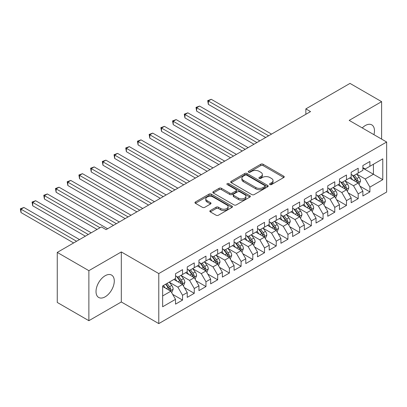 <?xml version="1.0" encoding="UTF-8"?>
<svg xmlns="http://www.w3.org/2000/svg" width="407" height="407" viewBox="0 0 407 407"><rect width="100%" height="100%" fill="white"/><g stroke="black" fill="none" stroke-linecap="round" stroke-linejoin="round"><path stroke-width="0.61" d="M269.938 184.554A1.14 0.656 0 0 0 271.545 184.554L283.76 177.508A1.628 0.936 0 0 0 284.234 176.842A1.628 0.936 0 0 0 283.76 176.18L263.07 164.235A1.628 0.936 0 0 0 260.77 164.235L248.56 171.286A1.14 0.656 0 0 0 248.224 171.749A1.14 0.656 0 0 0 248.56 172.212A1.14 0.656 0 0 0 250.168 172.212L251.75 171.301A5.199 3.002 0 0 1 259.106 171.301L260.831 172.298A5.199 3.002 0 0 1 262.352 174.42A5.199 3.002 0 0 1 260.831 176.541L259.249 177.457A1.14 0.656 0 0 0 258.918 177.92A1.14 0.656 0 0 0 259.249 178.383A1.14 0.656 0 0 0 260.856 178.383L262.439 177.472A5.199 3.002 0 0 1 269.795 177.472L271.52 178.47A5.199 3.002 0 0 1 273.041 180.591A5.199 3.002 0 0 1 271.52 182.712L269.938 183.628A1.14 0.656 0 0 0 269.607 184.091A1.14 0.656 0 0 0 269.938 184.554L269.938 183.628M105.148 296.83A12.917 7.458 120 0 0 113.589 285.444A12.917 7.458 120 0 0 111.61 275.096A12.917 7.458 120 0 0 105.148 275.737A12.917 7.458 120 0 0 96.713 287.118A12.917 7.458 120 0 0 98.692 297.466A12.917 7.458 120 0 0 105.148 296.83M373.931 134.671A12.917 7.458 120 0 0 371.795 124.878A12.917 7.458 120 0 0 365.338 125.519A12.917 7.458 120 0 0 362.245 127.925M210.312 210.551A1.628 0.936 0 0 0 209.839 211.218A1.628 0.936 0 0 0 210.312 211.879L216.117 215.232A1.628 0.936 0 0 0 218.417 215.232L231.98 207.402A1.628 0.936 0 0 0 232.458 206.736A1.628 0.936 0 0 0 231.98 206.074L211.289 194.129A1.628 0.936 0 0 0 208.995 194.129L195.431 201.958A1.628 0.936 0 0 0 194.953 202.62A1.628 0.936 0 0 0 195.431 203.286L202.442 207.336A1.628 0.936 0 0 0 204.741 207.336L210.546 203.983A1.628 0.936 0 0 0 211.019 203.317A1.628 0.936 0 0 0 210.546 202.655L207.066 200.646A4.35 2.508 0 0 1 205.794 198.875A4.35 2.508 0 0 1 208.476 196.556A4.35 2.508 0 0 1 213.217 197.1L226.836 204.96A4.35 2.508 0 0 1 228.108 206.736A4.35 2.508 0 0 1 225.427 209.056A4.35 2.508 0 0 1 220.686 208.511L218.417 207.199A1.628 0.936 0 0 0 216.117 207.199L210.312 210.551L210.312 211.879M88.874 270.665L88.874 320.696L121.311 301.969L121.311 251.938L88.874 270.665L57.26 252.411L101.404 226.923L106.09 229.629L310.536 111.589L305.855 108.888L305.855 114.296M121.311 251.938L158.781 273.57L386.65 142.012L386.65 192.043L158.781 323.601L158.781 273.57M381.613 139.108L381.613 101.653L349.181 120.38L386.65 142.012M381.613 101.653L350 83.399L305.855 108.888M251.862 194.592A1.628 0.936 0 0 0 254.161 194.592L267.725 186.762A1.628 0.936 0 0 0 268.203 186.101A1.628 0.936 0 0 0 267.725 185.434L247.039 173.489A1.628 0.936 0 0 0 244.739 173.489L231.176 181.324A1.628 0.936 0 0 0 230.698 181.985A1.628 0.936 0 0 0 231.176 182.646L251.862 194.592M227.666 184.803A1.14 0.656 0 0 1 228.82 184.961L228.82 183.613L249.852 195.752A1.628 0.936 0 0 1 250.33 196.418A1.628 0.936 0 0 1 249.852 197.08L236.289 204.909A1.628 0.936 0 0 1 233.989 204.909L213.304 192.969L213.304 191.641A1.628 0.936 0 0 0 212.825 192.302A1.628 0.936 0 0 0 213.304 192.969M213.304 191.641L219.108 188.288A1.628 0.936 0 0 1 221.408 188.288L229.797 193.132A1.628 0.936 0 0 0 232.097 193.132L235.943 190.908A1.628 0.936 0 0 0 236.421 190.247A1.628 0.936 0 0 0 235.943 189.581L227.208 184.539A1.14 0.656 0 0 1 226.877 184.076A1.14 0.656 0 0 1 227.579 183.471A1.14 0.656 0 0 1 228.82 183.613M362.881 168.177L373.417 174.262L373.417 164.255L382.784 158.847L369.907 166.285L369.907 161.482L362.881 165.542L362.881 170.34L358.196 173.046L358.196 168.244L351.17 172.298L351.17 177.101L346.484 179.802L346.484 175.005L339.458 179.06L339.458 183.862L334.778 186.564L334.778 181.766L327.752 185.821L327.752 190.624L323.066 193.325L323.066 188.527L316.041 192.582L316.041 197.38L311.355 200.086L311.355 195.284L304.329 199.344L304.329 204.141L299.649 206.848L299.649 202.045L292.623 206.105L292.623 210.902L287.937 213.609L287.937 208.806L280.911 212.861L280.911 217.664L276.231 220.365L276.231 215.568L269.205 219.622L269.205 224.425L264.519 227.126L264.519 222.329L257.494 226.384L257.494 231.186L252.808 233.888L252.808 229.09L245.782 233.145L245.782 237.942L241.102 240.649L241.102 235.846L234.076 239.906L234.076 244.704L229.39 247.41L229.39 242.608L222.364 246.667L222.364 251.465L217.679 254.172L217.679 249.369L210.653 253.424L210.653 258.226L205.973 260.928L205.973 256.13L198.947 260.185L198.947 264.988L194.261 267.689L194.261 262.891L187.235 266.946L187.235 271.749L182.55 274.45L182.55 269.653L175.524 273.708L175.524 278.505L162.647 285.943L162.647 306.766L175.524 299.328L170.843 291.219L162.647 286.487M382.784 158.847L382.784 179.67L369.907 187.108L365.221 178.994L356.73 174.094M360.012 186.192L369.907 191.906L369.907 187.108M369.907 191.906L362.881 195.96L362.881 191.163L358.196 193.864L353.51 185.755L345.024 180.85M348.3 192.954L358.196 198.667L358.196 193.864M358.196 198.667L351.17 202.722L351.17 197.924L346.484 200.626L341.804 192.516L333.313 187.612M336.589 199.715L346.484 205.428L346.484 200.626M346.484 205.428L339.458 209.483L339.458 204.685L334.778 207.387L330.092 199.272L321.601 194.373M324.883 206.476L334.778 212.189L334.778 207.387M334.778 212.189L327.752 216.244L327.752 211.442L323.066 214.148L318.381 206.034L309.895 201.134M313.171 213.237L323.066 218.946L323.066 214.148M323.066 218.946L316.041 223.005L316.041 218.203L311.355 220.909L306.675 212.795L298.183 207.896M301.465 219.994L311.355 225.707L311.355 220.909M311.355 225.707L304.329 229.767L304.329 224.964L299.649 227.671L294.963 219.556L286.472 214.657M289.753 226.755L299.649 232.468L299.649 227.671M299.649 232.468L292.623 236.523L292.623 231.725L287.937 234.427L283.252 226.317L274.766 221.413M278.042 233.516L287.937 239.23L287.937 234.427M287.937 239.23L280.911 243.284L280.911 238.487L276.231 241.188L271.545 233.079L263.054 228.174M266.336 240.278L276.231 245.991L276.231 241.188M276.231 245.991L269.205 250.046L269.205 245.248L264.519 247.949L259.834 239.84L251.343 234.936M254.624 247.039L264.519 252.752L264.519 247.949M264.519 252.752L257.494 256.807L257.494 252.004L252.808 254.711L248.128 246.596L239.637 241.697M242.913 253.8L252.808 259.508L252.808 254.711M252.808 259.508L245.782 263.568L245.782 258.766L241.102 261.472L236.416 253.358L227.925 248.458M231.207 260.556L241.102 266.27L241.102 261.472M241.102 266.27L234.076 270.329L234.076 265.527L229.39 268.233L224.705 260.119L216.219 255.22M219.495 267.318L229.39 273.031L229.39 268.233M229.39 273.031L222.364 277.086L222.364 272.288L217.679 274.995L212.998 266.88L204.507 261.976M207.784 274.079L217.679 279.792L217.679 274.995M217.679 279.792L210.653 283.847L210.653 279.049L205.973 281.751L201.287 273.641L192.796 268.737M196.077 280.84L205.973 286.553L205.973 281.751M205.973 286.553L198.947 290.608L198.947 285.811L194.261 288.512L189.576 280.403L181.09 275.498M184.366 287.601L194.261 293.315L194.261 288.512M194.261 293.315L187.235 297.369L187.235 292.572L182.55 295.273L177.869 287.159L169.378 282.26M172.654 294.363L182.55 300.076L182.55 295.273M182.55 300.076L175.524 304.131L175.524 299.328M175.524 275.804L177.869 277.157L182.55 274.45M162.647 295.95L170.843 291.219M187.235 269.042L189.576 270.396L194.261 267.689M177.869 287.159L182.55 284.457L173.886 279.456M187.235 292.572L182.55 284.457M198.947 262.281L201.287 263.634L205.973 260.928M189.576 280.403L194.261 277.696L185.597 272.695M198.947 285.811L194.261 277.696M210.653 255.52L212.998 256.873L217.679 254.172M201.287 273.641L205.973 270.935L197.303 265.934M210.653 279.049L205.973 270.935M222.364 248.763L224.705 250.112L229.39 247.41M212.998 266.88L217.679 264.174L209.015 259.173M222.364 272.288L217.679 264.174M234.076 242.002L236.416 243.355L241.102 240.649M224.705 260.119L229.39 257.417L220.726 252.411M234.076 265.527L229.39 257.417M245.782 235.241L248.128 236.594L252.808 233.888M236.416 253.358L241.102 250.656L232.433 245.65M245.782 258.766L241.102 250.656M257.494 228.48L259.834 229.833L264.519 227.126M248.128 246.596L252.808 243.895L244.144 238.889M257.494 252.004L252.808 243.895M269.205 221.718L271.545 223.072L276.231 220.365M259.834 239.84L264.519 237.133L255.855 232.132M269.205 245.248L264.519 237.133M280.911 214.957L283.252 216.31L287.937 213.609M271.545 233.079L276.231 230.372L267.562 225.371M280.911 238.487L276.231 230.372M292.623 208.201L294.963 209.549L299.649 206.848M283.252 226.317L287.937 223.611L279.273 218.61M292.623 231.725L287.937 223.611M304.329 201.44L306.675 202.788L311.355 200.086M294.963 219.556L299.649 216.85L290.985 211.849M304.329 224.964L299.649 216.85M316.041 194.678L318.381 196.032L323.066 193.325M306.675 212.795L311.355 210.093L302.691 205.087M316.041 218.203L311.355 210.093M327.752 187.917L330.092 189.27L334.778 186.564M318.381 206.034L323.066 203.332L314.402 198.326M327.752 211.442L323.066 203.332M339.458 181.156L341.804 182.509L346.484 179.802M330.092 199.272L334.778 196.571L326.109 191.57M339.458 204.685L334.778 196.571M351.17 174.394L353.51 175.748L358.196 173.046M341.804 192.516L346.484 189.81L337.82 184.809M351.17 197.924L346.484 189.81M362.881 167.633L365.221 168.986L369.907 166.285M353.51 185.755L358.196 183.048L349.532 178.047M362.881 191.163L358.196 183.048M57.26 252.411L57.26 302.442L88.874 320.696M121.311 301.969L158.781 323.601M365.221 178.994L373.417 174.262L382.784 179.67M270.39 184.717L271.52 184.066A5.199 3.002 0 0 0 273.041 181.944L273.041 180.591M262.352 174.42L262.352 175.773A5.199 3.002 0 0 1 260.831 177.895L259.702 178.546M283.74 177.518L263.07 165.588A1.628 0.936 0 0 0 260.77 165.588L249.013 172.375M267.704 186.777L247.039 174.842A1.628 0.936 0 0 0 244.739 174.842L231.196 182.662M264.85 186.564A1.14 0.656 0 0 0 265.186 186.101A1.14 0.656 0 0 0 264.85 185.633L246.693 175.147A1.14 0.656 0 0 0 245.085 175.147L243.417 176.114A5.199 3.002 0 0 0 241.89 178.235A5.199 3.002 0 0 0 243.417 180.357L255.83 187.525A5.199 3.002 0 0 0 263.187 187.525L264.85 186.564L264.85 187.917A1.14 0.656 0 0 0 265.186 187.449L265.186 186.101M241.89 178.235L241.89 179.589A5.199 3.002 0 0 0 243.417 181.71L243.417 180.357M264.85 187.917L263.187 188.879A5.199 3.002 0 0 1 255.83 188.879L243.417 181.71M213.324 192.979L219.108 189.642L219.108 188.288M236.421 190.247L236.421 191.6A1.628 0.936 0 0 1 235.943 192.262L232.097 194.485A1.628 0.936 0 0 1 229.797 194.485L221.408 189.642A1.628 0.936 0 0 0 219.108 189.642M228.82 184.961L249.832 197.095M238.502 198.158A4.35 2.508 0 0 0 243.244 198.702A4.35 2.508 0 0 0 245.925 196.383A4.35 2.508 0 0 0 244.653 194.607L239.855 191.839A1.628 0.936 0 0 0 237.556 191.839L233.704 194.063A1.628 0.936 0 0 0 233.226 194.724A1.628 0.936 0 0 0 233.704 195.391L238.502 198.158L238.502 199.511A4.35 2.508 0 0 0 243.244 200.056A4.35 2.508 0 0 0 245.925 197.736L245.925 196.383M233.226 194.724L233.226 196.077A1.628 0.936 0 0 0 233.704 196.744L233.704 195.391M238.502 199.511L233.704 196.744M228.108 206.736L228.108 208.089A4.35 2.508 0 0 1 225.427 210.409A4.35 2.508 0 0 1 220.686 209.864L218.417 208.552A1.628 0.936 0 0 0 216.117 208.552L210.338 211.889M205.794 198.875L205.794 200.224A4.35 2.508 0 0 0 207.066 201.999L207.066 200.646M210.521 203.993L207.066 201.999M231.959 207.412L211.289 195.482A1.628 0.936 0 0 0 208.995 195.482L195.452 203.297M359.06 184.549L360.516 181.008A4.391 2.534 -120 0 0 359.111 177.269L356.624 173.952M352.66 179.853L350.773 177.33M349.888 178.251L349.674 177.966M271.545 134.101L211.274 99.308L208.348 100.997L208.348 104.38L265.69 137.485M357.366 182.57L358.048 181.96L358.145 181.196A4.391 2.534 -120 0 0 356.888 178.556L354.4 175.234M352.981 175.442L356.054 179.543A2.233 1.292 60 0 1 356.461 180.22L358.145 181.196M352.208 174.995L355.484 179.365A4.391 2.534 60 0 1 356.741 182.005L356.827 182.26M208.348 104.38L207.702 100.626L268.615 135.796M207.702 100.626L211.274 99.308M347.354 191.31L348.804 187.769A4.391 2.534 -120 0 0 347.405 184.03L344.917 180.713M340.954 186.615L339.062 184.091M338.176 185.012L337.963 184.727M259.834 140.863L199.567 106.069L196.637 107.758L196.637 111.136L253.978 144.246M345.66 189.331L346.337 188.721L346.433 187.958A4.391 2.534 -120 0 0 345.177 185.317L342.689 181.995M341.269 182.204L344.342 186.304A2.233 1.292 60 0 1 344.749 186.981L346.433 187.958M340.501 181.756L343.773 186.126A4.391 2.534 60 0 1 345.029 188.767L345.121 189.021M196.637 111.136L195.996 107.387L256.909 142.552M195.996 107.387L199.567 106.069M335.643 198.072L337.093 194.531A4.391 2.534 -120 0 0 335.694 190.791L333.206 187.469M329.243 193.376L327.35 190.852M326.47 191.773L326.251 191.488M248.122 147.624L187.856 112.831L184.931 114.52L184.931 117.898L242.272 151.007M333.949 196.093L334.63 195.482L334.727 194.714A4.391 2.534 -120 0 0 333.47 192.079L330.983 188.756M329.563 188.965L332.636 193.066A2.233 1.292 60 0 1 333.038 193.742L334.727 194.714M328.79 188.517L332.066 192.887A4.391 2.534 60 0 1 333.318 195.528L333.409 195.782M184.931 117.898L184.285 114.148L245.197 149.313M184.285 114.148L187.856 112.831M323.931 204.833L325.386 201.287A4.391 2.534 -120 0 0 323.982 197.553L321.494 194.231M317.531 200.137L315.644 197.614M314.759 198.535L314.545 198.245M236.416 154.385L176.145 119.587L173.219 121.281L173.219 124.659L230.56 157.763M322.242 202.854L322.919 202.243L323.016 201.475A4.391 2.534 -120 0 0 321.759 198.835L319.271 195.518M317.852 195.721L320.925 199.827A2.233 1.292 60 0 1 321.332 200.503L323.016 201.475M317.078 195.279L320.355 199.649A4.391 2.534 60 0 1 321.611 202.289L321.698 202.544M173.219 124.659L172.573 120.91L233.486 156.074M172.573 120.91L176.145 119.587M312.225 211.594L313.675 208.048A4.391 2.534 -120 0 0 312.276 204.314L309.788 200.992M305.825 206.898L303.932 204.37M303.047 205.296L302.833 205.006M224.705 161.147L164.438 126.348L161.508 128.042L161.508 131.42L218.849 164.525M310.531 209.615L311.213 209.005L311.304 208.236A4.391 2.534 -120 0 0 310.048 205.596L307.565 202.279M306.14 202.483L309.213 206.583A2.233 1.292 60 0 1 309.62 207.265L311.304 208.236M305.372 202.04L308.643 206.41A4.391 2.534 60 0 1 309.9 209.05L309.992 209.3M161.508 131.42L160.867 127.666L221.779 162.836M160.867 127.666L164.438 126.348M300.514 218.35L301.963 214.81A4.391 2.534 -120 0 0 300.564 211.075L298.077 207.753M294.113 213.655L292.221 211.131M291.341 212.057L291.122 211.767M212.998 167.908L152.727 133.109L149.801 134.798L149.801 138.182L207.143 171.286M298.819 216.376L299.501 215.761L299.598 214.998A4.391 2.534 -120 0 0 298.341 212.357L295.853 209.035M294.434 209.244L297.507 213.344A2.233 1.292 60 0 1 297.914 214.026L299.598 214.998M293.661 208.796L296.937 213.171A4.391 2.534 60 0 1 298.194 215.807L298.28 216.061M149.801 138.182L149.155 134.427L210.068 169.597M149.155 134.427L152.727 133.109M288.802 225.112L290.257 221.571A4.391 2.534 -120 0 0 288.858 217.831L286.37 214.514M282.402 220.416L280.515 217.893M279.629 218.813L279.416 218.528M201.287 174.664L141.015 139.871L138.09 141.56L138.09 144.943L195.431 178.047M287.113 223.133L287.79 222.522L287.886 221.759A4.391 2.534 -120 0 0 286.63 219.119L284.142 215.796M282.723 216.005L285.795 220.106A2.233 1.292 60 0 1 286.202 220.787L287.886 221.759M281.949 215.557L285.226 219.928A4.391 2.534 60 0 1 286.482 222.568L286.569 222.822M138.09 144.943L137.444 141.188L198.357 176.358M137.444 141.188L141.015 139.871M277.096 231.873L278.546 228.332A4.391 2.534 -120 0 0 277.147 224.593L274.659 221.276M270.696 227.177L268.803 224.654M267.918 225.575L267.704 225.29M189.576 181.425L129.309 146.632L126.379 148.321L126.379 151.699L183.72 184.809M275.402 229.894L276.083 229.283L276.175 228.52A4.391 2.534 -120 0 0 274.923 225.88L272.436 222.558M271.016 222.766L274.084 226.867A2.233 1.292 60 0 1 274.491 227.544L276.175 228.52M270.243 222.319L273.514 226.689A4.391 2.534 60 0 1 274.771 229.329L274.862 229.584M126.379 151.699L125.738 147.95L186.65 183.119M125.738 147.95L129.309 146.632M265.384 238.634L266.834 235.093A4.391 2.534 -120 0 0 265.435 231.354L262.947 228.032M258.984 233.939L257.092 231.415M256.212 232.336L255.993 232.051M177.869 188.187L117.598 153.393L114.672 155.082L114.672 158.46L172.013 191.57M263.69 236.655L264.372 236.045L264.469 235.277A4.391 2.534 -120 0 0 263.212 232.641L260.724 229.319M259.305 229.528L262.378 233.628A2.233 1.292 60 0 1 262.785 234.305L264.469 235.277M258.531 229.08L261.808 233.45A4.391 2.534 60 0 1 263.064 236.091L263.151 236.345M114.672 158.46L114.026 154.711L174.939 189.876M114.026 154.711L117.598 153.393M253.678 245.396L255.128 241.85A4.391 2.534 -120 0 0 253.729 238.115L251.241 234.793M247.273 240.7L245.385 238.176M244.5 239.097L244.286 238.807M166.158 194.948L105.891 160.155L102.961 161.844L102.961 165.222L160.302 198.326M251.984 243.417L252.661 242.806L252.757 242.038A4.391 2.534 -120 0 0 251.501 239.397L249.013 236.08M247.593 236.284L250.666 240.389A2.233 1.292 60 0 1 251.073 241.066L252.757 242.038M246.825 235.841L250.096 240.211A4.391 2.534 60 0 1 251.353 242.852L251.44 243.106M102.961 165.222L102.32 161.472L163.232 196.637M102.32 161.472L105.891 160.155M241.967 252.157L243.417 248.611A4.391 2.534 -120 0 0 242.017 244.877L239.53 241.555M235.567 247.461L233.674 244.938M232.789 245.859L232.575 245.569M154.446 201.709L94.18 166.911L91.249 168.605L91.249 171.983L148.591 205.087M240.272 250.178L240.954 249.567L241.051 248.799A4.391 2.534 -120 0 0 239.794 246.159L237.306 242.842M235.887 243.045L238.955 247.146A2.233 1.292 60 0 1 239.362 247.827L241.051 248.799M235.114 242.603L238.385 246.973A4.391 2.534 60 0 1 239.642 249.613L239.733 249.862M91.249 171.983L90.608 168.228L151.521 203.398M90.608 168.228L94.18 166.911M230.255 258.918L231.71 255.372A4.391 2.534 -120 0 0 230.306 251.638L227.818 248.316M223.855 254.222L221.968 251.694M221.082 252.62L220.864 252.33M142.74 208.47L82.468 173.672L79.543 175.361L79.543 178.744L136.884 211.849M228.561 256.939L229.243 256.324L229.339 255.56A4.391 2.534 -120 0 0 228.083 252.92L225.595 249.598M224.176 249.806L227.248 253.907A2.233 1.292 60 0 1 227.655 254.589L229.339 255.56M223.402 249.364L226.679 253.734A4.391 2.534 60 0 1 227.935 256.369L228.022 256.624M79.543 178.744L78.897 174.99L139.81 210.16M78.897 174.99L82.468 173.672M218.549 265.674L219.999 262.133A4.391 2.534 -120 0 0 218.6 258.399L216.112 255.077M212.149 260.979L210.256 258.455M209.371 259.376L209.157 259.091M131.029 215.232L70.762 180.433L67.832 182.122L67.832 185.506L125.173 218.61M216.855 263.7L217.531 263.085L217.628 262.322A4.391 2.534 -120 0 0 216.371 259.681L213.884 256.359M212.464 256.568L215.537 260.668A2.233 1.292 60 0 1 215.944 261.35L217.628 262.322M211.696 256.12L214.967 260.49A4.391 2.534 60 0 1 216.224 263.131L216.31 263.385M67.832 185.506L67.191 181.751L128.103 216.921M67.191 181.751L70.762 180.433M206.837 272.436L208.287 268.895A4.391 2.534 -120 0 0 206.888 265.155L204.4 261.838M200.437 267.74L198.545 265.216M197.66 266.137L197.446 265.852M119.317 221.988L59.051 187.195L56.125 188.884L56.125 192.267L113.467 225.371M205.143 270.457L205.825 269.846L205.922 269.083A4.391 2.534 -120 0 0 204.665 266.443L202.177 263.12M200.758 263.329L203.831 267.43A2.233 1.292 60 0 1 204.233 268.106L205.922 269.083M199.985 262.881L203.261 267.251A4.391 2.534 60 0 1 204.512 269.892L204.604 270.146M56.125 192.267L55.479 188.512L116.392 223.682M55.479 188.512L59.051 187.195M195.126 279.197L196.581 275.656A4.391 2.534 -120 0 0 195.177 271.917L192.689 268.595M188.726 274.501L186.838 271.978M185.953 272.899L185.74 272.614M107.611 228.749L47.339 193.956L44.414 195.645L44.414 199.023L97.07 229.426M193.432 277.218L194.114 276.607L194.21 275.839A4.391 2.534 -120 0 0 192.954 273.204L190.466 269.882M189.046 270.09L192.119 274.191A2.233 1.292 60 0 1 192.526 274.867L194.21 275.839M188.273 269.643L191.549 274.013A4.391 2.534 60 0 1 192.806 276.653L192.893 276.908M44.414 199.023L43.768 195.274L100 227.737M43.768 195.274L47.339 193.956M183.42 285.958L184.87 282.417A4.391 2.534 -120 0 0 183.471 278.678L180.983 275.356M177.02 281.262L175.127 278.739M174.242 279.66L174.028 279.375M91.214 232.809L35.633 200.717L32.702 202.406L32.702 205.784L85.363 236.187M181.726 283.979L182.402 283.369L182.499 282.6A4.391 2.534 -120 0 0 181.242 279.965L178.754 276.643M177.335 276.846L180.408 280.952A2.233 1.292 60 0 1 180.815 281.629L182.499 282.6M176.567 276.404L179.838 280.774A4.391 2.534 60 0 1 181.095 283.414L181.186 283.669M32.702 205.784L32.061 202.035L88.288 234.498M32.061 202.035L35.633 200.717M171.708 292.719L173.158 289.173A4.391 2.534 -120 0 0 171.759 285.439L169.271 282.117M165.308 288.024L163.416 285.5M79.507 239.565L23.921 207.473L20.996 209.167L20.996 212.546L73.652 242.948M170.014 290.74L170.696 290.13L170.792 289.362A4.391 2.534 -120 0 0 169.536 286.721L167.048 283.404M165.949 284.035L168.702 287.708A2.233 1.292 60 0 1 169.103 288.39L170.792 289.362M165.644 284.213L168.132 287.535A4.391 2.534 60 0 1 169.383 290.176L169.475 290.43M20.996 212.546L20.35 208.796L76.577 241.259M20.35 208.796L23.921 207.473M271.52 184.066L271.52 182.712M259.249 178.383L259.249 177.457M260.831 177.895L260.831 176.541M248.56 172.212L248.56 171.286M260.77 165.588L260.77 164.235M263.07 165.588L263.07 164.235M283.76 177.508L283.76 176.18M231.176 182.646L231.176 181.324M244.739 174.842L244.739 173.489M247.039 174.842L247.039 173.489M267.725 186.762L267.725 185.434M255.83 188.879L255.83 187.525M263.187 188.879L263.187 187.525M221.408 189.642L221.408 188.288M229.797 194.485L229.797 193.132M232.097 194.485L232.097 193.132M235.943 192.262L235.943 190.908M249.852 197.08L249.852 195.752M216.117 208.552L216.117 207.199M218.417 208.552L218.417 207.199M220.686 209.864L220.686 208.511M210.546 203.983L210.546 202.655M195.431 203.286L195.431 201.958M208.995 195.482L208.995 194.129M211.289 195.482L211.289 194.129M231.98 207.402L231.98 206.074M357.646 182.733L360.485 181.095M356.888 178.556L359.111 177.269M353.647 180.423L355.484 179.365M345.935 189.494L348.774 187.851M345.177 185.317L347.405 184.03M341.941 187.184L343.773 186.126M334.228 196.255L337.067 194.612M333.47 192.079L335.694 190.791M330.23 193.946L332.066 192.887M322.517 203.012L325.356 201.373M321.759 198.835L323.982 197.553M318.523 200.707L320.355 199.649M310.806 209.773L313.644 208.135M310.048 205.596L312.276 204.314M306.812 207.468L308.643 206.41M299.099 216.534L301.938 214.896M298.341 212.357L300.564 211.075M295.1 214.23L296.937 213.171M287.388 223.295L290.227 221.657M286.63 219.119L288.858 217.831M283.394 220.986L285.226 219.928M275.676 230.057L278.515 228.413M274.923 225.88L277.147 224.593M271.683 227.747L273.514 226.689M263.97 236.818L266.809 235.175M263.212 232.641L265.435 231.354M259.971 234.508L261.808 233.45M252.259 243.574L255.097 241.936M251.501 239.397L253.729 238.115M248.265 241.27L250.096 240.211M240.547 250.336L243.391 248.697M239.794 246.159L242.017 244.877M236.553 248.031L238.385 246.973M228.841 257.097L231.68 255.459M228.083 252.92L230.306 251.638M224.842 254.792L226.679 253.734M217.129 263.858L219.968 262.22M216.371 259.681L218.6 258.399M213.136 261.548L214.967 260.49M205.418 270.619L208.262 268.981M204.665 266.443L206.888 265.155M201.424 268.31L203.261 267.251M193.712 277.381L196.55 275.737M192.954 273.204L195.177 271.917M189.713 275.071L191.549 274.013M182 284.137L184.839 282.499M181.242 279.965L183.471 278.678M178.007 281.832L179.838 280.774M170.294 290.898L173.133 289.26M169.536 286.721L171.759 285.439M166.295 288.594L168.132 287.535"/></g></svg>
